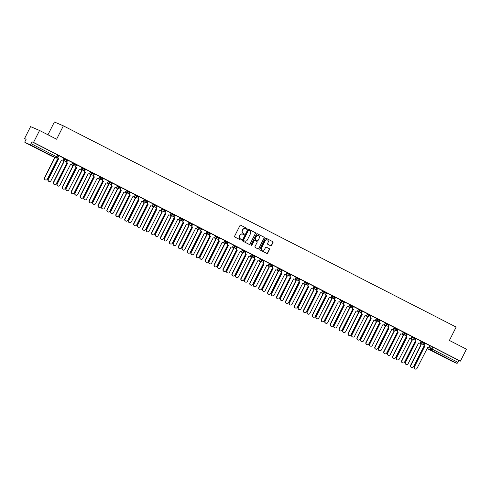 <?xml version="1.0" encoding="UTF-8"?>
<svg xmlns="http://www.w3.org/2000/svg" width="491" height="491" viewBox="0 0 491 491"><rect width="100%" height="100%" fill="white"/><g stroke="black" fill="none" stroke-linecap="round" stroke-linejoin="round"><path stroke-width="0.74" d="M246.973 228.947A0.46 0.442 113.3 0 0 246.789 228.333L240.817 225.277A0.657 0.632 113.3 0 0 239.958 225.578L234.606 236.171A0.657 0.632 113.3 0 0 234.87 237.049L240.842 240.105A0.46 0.442 113.3 0 0 241.443 239.896A0.46 0.442 113.3 0 0 241.259 239.283L240.486 238.89A2.111 2.019 113.3 0 1 239.639 236.085L240.081 235.201A2.111 2.019 113.3 0 1 242.83 234.238L243.604 234.63A0.46 0.442 113.3 0 0 244.205 234.422A0.46 0.442 113.3 0 0 244.021 233.808L243.248 233.415A2.111 2.019 113.3 0 1 242.401 230.604L242.849 229.727A2.111 2.019 113.3 0 1 245.598 228.763L246.372 229.156A0.46 0.442 113.3 0 0 246.973 228.947M246.292 229.119A0.46 0.442 113.3 0 0 246.611 228.254L240.7 225.228M240.762 240.068A0.46 0.442 113.3 0 0 241.075 239.203L240.486 238.89M243.524 234.594A0.46 0.442 113.3 0 0 243.843 233.728L243.248 233.415M446.914 358.301L440.838 355.337L446.914 358.301M37.764 148.693L31.688 145.729L37.764 148.693M270.664 245.788A0.657 0.632 113.3 0 0 271.523 245.488L273.021 242.517A0.657 0.632 113.3 0 0 272.757 241.64L266.128 238.239A0.657 0.632 113.3 0 0 265.269 238.54L259.917 249.14A0.657 0.632 113.3 0 0 260.181 250.017L266.809 253.411A0.657 0.632 113.3 0 0 267.669 253.111L269.485 249.52A0.657 0.632 113.3 0 0 269.221 248.642L266.38 247.188A0.657 0.632 113.3 0 0 265.527 247.489L264.624 249.275A1.768 1.688 113.3 0 1 262.427 250.122A1.768 1.688 113.3 0 1 261.617 247.734L265.14 240.756A1.768 1.688 113.3 0 1 267.343 239.903A1.768 1.688 113.3 0 1 268.147 242.296L267.558 243.456A0.657 0.632 113.3 0 0 267.822 244.334L270.664 245.788M50.874 155.739A1.344 1.344 0 0 0 50.96 155.776A1.344 1.289 113.3 0 1 50.88 155.739A1.344 0.393 117.1 0 1 50.868 155.733A1.344 0.393 117.1 0 1 50.874 155.739L24.943 142.451L50.88 155.739L55.962 157.924L30.031 144.642L24.955 142.458A1.344 0.393 -62.9 0 0 24.955 142.458A1.344 0.393 -62.9 0 1 25.201 141.101L26.14 139.248L24.55 138.56L30.577 126.629L39.556 130.483L56.612 139.223L63.364 125.849L456.151 327.067L449.394 340.441L466.45 349.181L460.423 361.118L33.523 142.421L31.933 141.739L30.994 143.593L57.711 157.31M39.556 130.483L33.523 142.421M255.547 233.563A0.657 0.632 113.3 0 0 255.283 232.685L248.655 229.291A0.657 0.632 113.3 0 0 247.795 229.592L242.444 240.185A0.657 0.632 113.3 0 0 242.707 241.063L249.336 244.463A0.657 0.632 113.3 0 0 250.195 244.162L255.369 233.489A0.657 0.632 113.3 0 0 255.105 232.611L248.538 229.242M257.394 233.765L264.023 237.165A0.657 0.632 113.3 0 1 264.287 238.037L258.935 248.636A0.657 0.632 113.3 0 1 258.076 248.937L255.24 247.482A0.657 0.632 113.3 0 1 254.97 246.605L257.143 242.309A0.657 0.632 113.3 0 0 256.879 241.431L254.995 240.467A0.657 0.632 113.3 0 0 254.135 240.768L251.877 245.242A0.46 0.442 113.3 0 1 251.3 245.463A0.46 0.442 113.3 0 1 251.091 244.837L256.535 234.066A0.657 0.632 113.3 0 1 257.394 233.765L257.315 233.734M429.975 345.799L431.399 346.407L430.46 348.266L457.894 362.29A1.344 0.393 117.1 0 1 456.931 363.34L451.849 361.155A1.344 0.393 117.1 0 1 451.843 361.149A1.344 0.393 117.1 0 1 451.837 361.149L427.078 348.463L451.843 361.149M24.55 138.56L26.084 139.346M47.934 134.78L54.391 121.989L63.364 125.849M460.423 361.118L458.833 360.437L457.894 362.29M30.031 144.642A1.344 0.393 -62.9 0 0 30.994 143.593M58.797 155.579L58.159 156.838A1.344 1.289 113.3 0 0 58.699 158.624L48.333 179.356A1.547 1.479 113.3 0 0 49.039 181.455A1.547 1.479 113.3 0 0 50.966 180.706L61.504 160.06A1.344 1.289 113.3 0 0 63.253 159.446L63.934 158.212L58.681 155.524M67.727 160.152L67.089 161.41A1.344 1.289 113.3 0 0 67.629 163.196L57.263 183.935A1.547 1.479 113.3 0 0 57.969 186.028A1.547 1.479 113.3 0 0 59.896 185.285L70.434 164.632A1.344 1.289 113.3 0 0 72.183 164.025L72.864 162.785L67.611 160.103M79.284 169.174A1.344 1.289 -66.7 0 1 79.272 169.174L79.364 169.211A1.344 1.289 113.3 0 0 81.113 168.597L81.794 167.357L76.541 164.675M85.587 169.303L84.949 170.561A1.344 1.289 113.3 0 0 85.489 172.347L75.123 193.08A1.547 1.479 113.3 0 0 75.829 195.179A1.547 1.479 113.3 0 0 77.756 194.43L88.208 173.74A1.344 1.289 -66.7 0 1 88.202 173.746L88.294 173.783A1.344 1.289 113.3 0 0 90.043 173.17L90.725 171.936L85.465 169.248M94.517 173.875L93.879 175.134A1.344 1.289 113.3 0 0 94.419 176.92L84.053 197.658A1.547 1.479 113.3 0 0 84.759 199.751A1.547 1.479 113.3 0 0 86.686 199.008L97.138 178.313A1.344 1.289 -66.7 0 1 97.132 178.319L97.224 178.356A1.344 1.289 113.3 0 0 98.973 177.748L99.655 176.508L94.395 173.826M103.441 178.448L102.809 179.712A1.344 1.289 113.3 0 0 103.343 181.498L92.977 202.231A1.547 1.479 113.3 0 0 93.689 204.324A1.547 1.479 113.3 0 0 95.61 203.581L106.062 182.891A1.344 1.289 -66.7 0 1 106.062 182.898L106.148 182.934A1.344 1.289 113.3 0 0 107.903 182.321L108.585 181.081L103.325 178.399M112.371 183.026L111.739 184.285A1.344 1.289 113.3 0 0 112.273 186.071L101.907 206.809A1.547 1.479 113.3 0 0 102.613 208.902A1.547 1.479 113.3 0 0 104.54 208.153L114.992 187.464A1.344 1.289 -66.7 0 1 114.992 187.47L115.078 187.507A1.344 1.289 113.3 0 0 116.833 186.893L117.515 185.659L112.255 182.971M121.302 187.599L120.663 188.857A1.344 1.289 113.3 0 0 121.203 190.643L110.837 211.382A1.547 1.479 113.3 0 0 111.543 213.475A1.547 1.479 113.3 0 0 113.47 212.732L123.922 192.036A1.344 1.289 -66.7 0 1 123.922 192.042L124.008 192.079A1.344 1.289 113.3 0 0 125.757 191.472L126.445 190.232L121.185 187.55M130.232 192.171L129.593 193.436A1.344 1.289 113.3 0 0 130.133 195.222L119.767 215.954A1.547 1.479 113.3 0 0 120.473 218.047A1.547 1.479 113.3 0 0 122.4 217.304L132.852 196.615A1.344 1.289 -66.7 0 1 132.852 196.621L132.938 196.658A1.344 1.289 113.3 0 0 134.687 196.044L135.375 194.804L130.115 192.122M139.162 196.75L138.523 198.008A1.344 1.289 113.3 0 0 139.063 199.794L128.697 220.533A1.547 1.479 113.3 0 0 129.403 222.626A1.547 1.479 113.3 0 0 131.33 221.877L141.782 201.187A1.344 1.289 -66.7 0 1 141.782 201.193L141.868 201.23A1.344 1.289 113.3 0 0 143.618 200.616L144.305 199.383L139.045 196.695M153.186 203.937L147.975 201.273M157.022 205.895L156.383 207.159A1.344 1.289 113.3 0 0 156.924 208.945L146.557 229.678A1.547 1.479 113.3 0 0 147.263 231.77A1.547 1.479 113.3 0 0 149.19 231.028L159.643 210.338A1.344 1.289 -66.7 0 1 159.636 210.344L159.728 210.381A1.344 1.289 113.3 0 0 161.478 209.767L162.159 208.528L156.905 205.846M168.579 214.923A1.344 1.289 -66.7 0 1 168.566 214.917L168.659 214.954A1.344 1.289 113.3 0 0 170.408 214.34L171.089 213.106L165.835 210.418M177.662 219.563L177.496 219.495A1.344 1.289 -66.7 0 1 177.496 219.489L177.589 219.532A1.344 1.289 113.3 0 0 179.338 218.918L180.019 217.679L174.759 214.997M183.812 219.618L183.174 220.882A1.344 1.289 113.3 0 0 183.714 222.669L173.348 243.401A1.547 1.479 113.3 0 0 174.053 245.494A1.547 1.479 113.3 0 0 175.981 244.751L186.519 224.105A1.344 1.289 113.3 0 0 188.268 223.491L188.949 222.251L183.689 219.569M192.736 224.197L192.104 225.455A1.344 1.289 113.3 0 0 192.638 227.241L182.271 247.98A1.547 1.479 113.3 0 0 182.983 250.072A1.547 1.479 113.3 0 0 184.911 249.324L195.443 228.677A1.344 1.289 113.3 0 0 197.198 228.063L197.879 226.83L192.619 224.142M201.666 228.769L201.034 230.027A1.344 1.289 113.3 0 0 201.568 231.813L191.202 252.552A1.547 1.479 113.3 0 0 191.907 254.645A1.547 1.479 113.3 0 0 193.835 253.902L204.373 233.256A1.344 1.289 113.3 0 0 206.128 232.642L206.809 231.402L201.549 228.72M210.596 233.342L209.958 234.606A1.344 1.289 113.3 0 0 210.498 236.392L200.132 257.124A1.547 1.479 113.3 0 0 200.837 259.223A1.547 1.479 113.3 0 0 202.765 258.475L213.217 237.785A1.344 1.289 -66.7 0 1 213.217 237.791L213.303 237.828A1.344 1.289 113.3 0 0 215.058 237.214L215.739 235.975L210.479 233.293M219.526 237.92L218.888 239.178A1.344 1.289 113.3 0 0 219.428 240.964L209.062 261.703A1.547 1.479 113.3 0 0 209.767 263.796A1.547 1.479 113.3 0 0 211.695 263.047L222.147 242.358A1.344 1.289 -66.7 0 1 222.147 242.364L222.233 242.401A1.344 1.289 113.3 0 0 223.982 241.787L224.669 240.553L219.409 237.865M228.456 242.493L227.818 243.751A1.344 1.289 113.3 0 0 228.358 245.537L217.992 266.275A1.547 1.479 113.3 0 0 218.698 268.368A1.547 1.479 113.3 0 0 220.625 267.626L231.077 246.93A1.344 1.289 -66.7 0 1 231.077 246.936L231.163 246.979A1.344 1.289 113.3 0 0 232.912 246.365L233.599 245.126L228.34 242.444M237.386 247.065L236.748 248.329A1.344 1.289 113.3 0 0 237.288 250.115L226.922 270.848A1.547 1.479 113.3 0 0 227.628 272.947A1.547 1.479 113.3 0 0 229.555 272.198L240.007 251.509A1.344 1.289 -66.7 0 1 240.001 251.515L240.093 251.552A1.344 1.289 113.3 0 0 241.842 250.938L242.523 249.698L237.27 247.016M246.316 251.644L245.678 252.902A1.344 1.289 113.3 0 0 246.218 254.688L235.852 275.426A1.547 1.479 113.3 0 0 236.558 277.519A1.547 1.479 113.3 0 0 238.485 276.771L248.937 256.081A1.344 1.289 -66.7 0 1 248.931 256.087L249.023 256.124A1.344 1.289 113.3 0 0 250.772 255.51L251.453 254.277L246.2 251.588M255.246 256.216L254.608 257.474A1.344 1.289 113.3 0 0 255.148 259.26L244.782 279.999A1.547 1.479 113.3 0 0 245.488 282.092A1.547 1.479 113.3 0 0 247.415 281.349L257.867 260.653A1.344 1.289 -66.7 0 1 257.861 260.66L257.953 260.703A1.344 1.289 113.3 0 0 259.702 260.089L260.383 258.849L255.13 256.167M269.264 263.403L264.06 260.739M278.194 267.982L272.984 265.312M287.125 272.554L281.914 269.89M290.96 274.512L290.328 275.776A1.344 1.289 113.3 0 0 290.862 277.562L280.496 298.295A1.547 1.479 113.3 0 0 281.202 300.394A1.547 1.479 113.3 0 0 283.129 299.645L293.581 278.956A1.344 1.289 -66.7 0 1 293.581 278.962L293.667 278.998A1.344 1.289 113.3 0 0 295.422 278.385L296.104 277.151L290.844 274.463M302.517 283.54A1.344 1.289 -66.7 0 1 302.511 283.534L302.597 283.571A1.344 1.289 113.3 0 0 304.352 282.957L305.034 281.724L299.774 279.035M308.821 283.663L308.182 284.927A1.344 1.289 113.3 0 0 308.722 286.713L298.356 307.446A1.547 1.479 113.3 0 0 299.062 309.539A1.547 1.479 113.3 0 0 300.989 308.796L311.527 288.149A1.344 1.289 113.3 0 0 313.276 287.536L313.964 286.296L308.704 283.614M317.751 288.235L317.112 289.5A1.344 1.289 113.3 0 0 317.652 291.286L307.286 312.018A1.547 1.479 113.3 0 0 307.992 314.117A1.547 1.479 113.3 0 0 309.919 313.368L320.457 292.722A1.344 1.289 113.3 0 0 322.206 292.108L322.894 290.875L317.634 288.186M326.681 292.814L326.042 294.072A1.344 1.289 113.3 0 0 326.583 295.858L316.216 316.597A1.547 1.479 113.3 0 0 316.922 318.69A1.547 1.479 113.3 0 0 318.849 317.941L329.387 297.294A1.344 1.289 113.3 0 0 331.137 296.681L331.818 295.447L326.564 292.759M335.611 297.386L334.972 298.651A1.344 1.289 113.3 0 0 335.513 300.437L325.146 321.169A1.547 1.479 113.3 0 0 325.852 323.262A1.547 1.479 113.3 0 0 327.779 322.519L338.317 301.873A1.344 1.289 113.3 0 0 340.067 301.259L340.748 300.019L335.494 297.337M344.541 301.959L343.903 303.223A1.344 1.289 113.3 0 0 344.443 305.009L334.076 325.742A1.547 1.479 113.3 0 0 334.782 327.841A1.547 1.479 113.3 0 0 336.709 327.092L347.162 306.402A1.344 1.289 -66.7 0 1 347.155 306.409L347.247 306.445A1.344 1.289 113.3 0 0 348.997 305.832L349.678 304.598L344.424 301.91M353.471 306.537L352.833 307.796A1.344 1.289 113.3 0 0 353.373 309.582L343.006 330.32A1.547 1.479 113.3 0 0 343.712 332.413A1.547 1.479 113.3 0 0 345.639 331.664L356.092 310.975A1.344 1.289 -66.7 0 1 356.085 310.981L356.178 311.018A1.344 1.289 113.3 0 0 357.927 310.404L358.608 309.17L353.354 306.482M362.401 311.11L361.763 312.374A1.344 1.289 113.3 0 0 362.303 314.16L351.937 334.893A1.547 1.479 113.3 0 0 352.642 336.986A1.547 1.479 113.3 0 0 354.57 336.243L365.022 315.553A1.344 1.289 -66.7 0 1 365.016 315.56L365.108 315.596A1.344 1.289 113.3 0 0 366.857 314.983L367.538 313.743L362.278 311.061M371.325 315.688L370.693 316.947A1.344 1.289 113.3 0 0 371.233 318.733L360.867 339.465A1.547 1.479 113.3 0 0 361.572 341.564A1.547 1.479 113.3 0 0 363.5 340.815L373.952 320.126A1.344 1.289 -66.7 0 1 373.946 320.132L374.032 320.169A1.344 1.289 113.3 0 0 375.787 319.555L376.468 318.321L371.208 315.633M380.255 320.261L379.623 321.519A1.344 1.289 113.3 0 0 380.157 323.305L369.791 344.044A1.547 1.479 113.3 0 0 370.496 346.137A1.547 1.479 113.3 0 0 372.423 345.388L382.876 324.698A1.344 1.289 -66.7 0 1 382.876 324.704L382.962 324.741A1.344 1.289 113.3 0 0 384.717 324.128L385.398 322.894L380.138 320.206M389.185 324.833L388.553 326.098A1.344 1.289 113.3 0 0 389.087 327.884L378.721 348.616A1.547 1.479 113.3 0 0 379.426 350.709A1.547 1.479 113.3 0 0 381.354 349.966L391.806 329.277A1.344 1.289 -66.7 0 1 391.806 329.283L391.892 329.32A1.344 1.289 113.3 0 0 393.647 328.706L394.328 327.466L389.068 324.784M398.115 329.412L397.477 330.67A1.344 1.289 113.3 0 0 398.017 332.456L387.651 353.189A1.547 1.479 113.3 0 0 388.356 355.288A1.547 1.479 113.3 0 0 390.284 354.539L400.736 333.849A1.344 1.289 -66.7 0 1 400.736 333.855L400.822 333.892A1.344 1.289 113.3 0 0 402.571 333.279L403.258 332.045L397.998 329.357M412.139 336.599L406.929 333.935M421.069 341.171L415.859 338.508M424.905 343.135L424.267 344.394A1.344 1.289 113.3 0 0 424.807 346.18L414.441 366.912A1.547 1.479 113.3 0 0 415.147 369.011A1.547 1.479 113.3 0 0 417.074 368.262L427.612 347.616A1.344 1.289 113.3 0 0 429.361 347.002L430.042 345.768L424.789 343.08M421.045 341.22L422.469 341.834L422.137 342.497L424.427 343.669A1.344 1.289 -66.7 0 1 422.677 344.283A1.344 1.289 -66.7 0 1 422.137 342.497L420.707 341.883M412.115 336.648L413.539 337.262L413.207 337.918L415.496 339.091A1.344 1.289 -66.7 0 1 413.747 339.704A1.344 1.289 -66.7 0 1 413.207 337.918L411.777 337.305M403.185 332.069L404.609 332.683L404.277 333.346L406.566 334.518A1.344 1.289 -66.7 0 1 404.817 335.132A1.344 1.289 -66.7 0 1 404.277 333.346L402.853 332.732M394.255 327.497L395.678 328.111L395.347 328.774L397.636 329.946A1.344 1.289 -66.7 0 1 395.887 330.56A1.344 1.289 -66.7 0 1 395.347 328.774L393.923 328.16M385.325 322.925L386.755 323.538L386.417 324.195L388.706 325.367A1.344 1.289 -66.7 0 1 386.957 325.981A1.344 1.289 -66.7 0 1 386.417 324.195L384.993 323.581M376.394 318.346L377.825 318.96L377.487 319.623L379.776 320.795A1.344 1.289 -66.7 0 1 378.027 321.409A1.344 1.289 -66.7 0 1 377.487 319.623L376.063 319.009M367.464 313.774L368.894 314.387L368.557 315.05L370.852 316.222A1.344 1.289 -66.7 0 1 369.097 316.836A1.344 1.289 -66.7 0 1 368.557 315.05L367.133 314.436M358.534 309.201L359.964 309.815L359.633 310.472L361.922 311.644A1.344 1.289 -66.7 0 1 360.167 312.258A1.344 1.289 -66.7 0 1 359.633 310.472L358.203 309.858M349.604 304.623L351.034 305.236L350.703 305.899L352.992 307.071A1.344 1.289 -66.7 0 1 351.237 307.685A1.344 1.289 -66.7 0 1 350.703 305.899L349.273 305.285M340.674 300.05L342.104 300.664L341.773 301.327L344.062 302.499A1.344 1.289 -66.7 0 1 342.313 303.113A1.344 1.289 -66.7 0 1 341.773 301.327L340.343 300.713M331.75 295.478L333.174 296.091L332.843 296.748L335.132 297.92A1.344 1.289 -66.7 0 1 333.383 298.534A1.344 1.289 -66.7 0 1 332.843 296.748L331.413 296.134M322.82 290.899L324.244 291.513L323.913 292.176L326.202 293.348A1.344 1.289 -66.7 0 1 324.453 293.962A1.344 1.289 -66.7 0 1 323.913 292.176L322.483 291.562M313.89 286.327L315.314 286.94L314.983 287.603L317.272 288.776A1.344 1.289 -66.7 0 1 315.523 289.389A1.344 1.289 -66.7 0 1 314.983 287.603L313.553 286.99M304.96 281.754L306.384 282.368L306.053 283.025L308.342 284.197A1.344 1.289 -66.7 0 1 306.593 284.811A1.344 1.289 -66.7 0 1 306.053 283.025L304.629 282.411M296.03 277.176L297.46 277.789L297.123 278.452L299.412 279.625A1.344 1.289 -66.7 0 1 297.663 280.238A1.344 1.289 -66.7 0 1 297.123 278.452L295.699 277.838M287.1 272.603L288.53 273.217L288.192 273.88L290.482 275.052A1.344 1.289 -66.7 0 1 288.733 275.666A1.344 1.289 -66.7 0 1 288.192 273.88L286.769 273.266M278.17 268.031L279.6 268.645L279.262 269.301L281.552 270.473A1.344 1.289 -66.7 0 1 279.802 271.087A1.344 1.289 -66.7 0 1 279.262 269.301L277.838 268.687M269.24 263.452L270.67 264.066L270.338 264.729L272.628 265.901A1.344 1.289 -66.7 0 1 270.872 266.515A1.344 1.289 -66.7 0 1 270.338 264.729L268.908 264.115M260.31 258.88L261.74 259.494L261.408 260.15L263.698 261.329A1.344 1.289 -66.7 0 1 261.942 261.936A1.344 1.289 -66.7 0 1 261.408 260.15L259.978 259.543M251.38 254.307L252.81 254.921L252.478 255.578L254.768 256.75A1.344 1.289 -66.7 0 1 253.018 257.364A1.344 1.289 -66.7 0 1 252.478 255.578L251.048 254.964M242.456 249.729L243.88 250.342L243.548 251.005L245.838 252.178A1.344 1.289 -66.7 0 1 244.088 252.791A1.344 1.289 -66.7 0 1 243.548 251.005L242.118 250.392M233.526 245.156L234.95 245.77L234.618 246.427L236.907 247.605A1.344 1.289 -66.7 0 1 235.158 248.213A1.344 1.289 -66.7 0 1 234.618 246.427L233.188 245.819M224.596 240.584L226.02 241.198L225.688 241.854L227.977 243.027A1.344 1.289 -66.7 0 1 226.228 243.64A1.344 1.289 -66.7 0 1 225.688 241.854L224.258 241.241M215.666 236.005L217.09 236.619L216.758 237.282L219.047 238.454A1.344 1.289 -66.7 0 1 217.298 239.068A1.344 1.289 -66.7 0 1 216.758 237.282L215.334 236.668M206.736 231.433L208.166 232.047L207.828 232.703L210.117 233.882A1.344 1.289 -66.7 0 1 208.368 234.489A1.344 1.289 -66.7 0 1 207.828 232.703L206.404 232.09M197.805 226.86L199.236 227.474L198.898 228.131L201.187 229.303A1.344 1.289 -66.7 0 1 199.438 229.917A1.344 1.289 -66.7 0 1 198.898 228.131L197.474 227.517M188.875 222.282L190.305 222.896L189.968 223.558L192.257 224.731A1.344 1.289 -66.7 0 1 190.508 225.344A1.344 1.289 -66.7 0 1 189.968 223.558L188.544 222.945M179.945 217.709L181.375 218.323L181.044 218.98L183.333 220.158A1.344 1.289 -66.7 0 1 181.578 220.766A1.344 1.289 -66.7 0 1 181.044 218.98L179.614 218.366M171.015 213.137L172.445 213.751L172.114 214.407L174.403 215.58A1.344 1.289 -66.7 0 1 172.648 216.193A1.344 1.289 -66.7 0 1 172.114 214.407L170.684 213.794M162.085 208.558L163.515 209.172L163.184 209.835L165.473 211.007A1.344 1.289 -66.7 0 1 163.724 211.621A1.344 1.289 -66.7 0 1 163.184 209.835L161.754 209.221M153.161 203.986L154.585 204.6L154.254 205.256L156.543 206.435A1.344 1.289 -66.7 0 1 154.794 207.042A1.344 1.289 -66.7 0 1 154.254 205.256L152.824 204.643M144.231 199.414L145.655 200.027L145.324 200.684L147.613 201.856A1.344 1.289 -66.7 0 1 145.864 202.47A1.344 1.289 -66.7 0 1 145.324 200.684L143.894 200.07M135.301 194.835L136.725 195.449L136.394 196.112L138.683 197.284A1.344 1.289 -66.7 0 1 136.934 197.898A1.344 1.289 -66.7 0 1 136.394 196.112L134.964 195.498M126.371 190.263L127.795 190.876L127.464 191.533L129.753 192.705A1.344 1.289 -66.7 0 1 128.004 193.319A1.344 1.289 -66.7 0 1 127.464 191.533L126.04 190.919M117.441 185.69L118.871 186.304L118.534 186.961L120.823 188.133A1.344 1.289 -66.7 0 1 119.074 188.747A1.344 1.289 -66.7 0 1 118.534 186.961L117.11 186.347M108.511 181.111L109.941 181.725L109.603 182.388L111.893 183.56A1.344 1.289 -66.7 0 1 110.144 184.174A1.344 1.289 -66.7 0 1 109.603 182.388L108.18 181.774M99.581 176.539L101.011 177.153L100.673 177.81L102.963 178.982A1.344 1.289 -66.7 0 1 101.214 179.596A1.344 1.289 -66.7 0 1 100.673 177.81L99.25 177.196M90.651 171.967L92.081 172.58L91.749 173.237L94.039 174.409A1.344 1.289 -66.7 0 1 92.283 175.023A1.344 1.289 -66.7 0 1 91.749 173.237L90.319 172.623M81.721 167.388L83.151 168.002L82.819 168.665L85.109 169.837A1.344 1.289 -66.7 0 1 83.353 170.451A1.344 1.289 -66.7 0 1 82.819 168.665L81.389 168.051M72.791 162.816L74.221 163.429L73.889 164.086L76.179 165.258A1.344 1.289 -66.7 0 1 74.429 165.872A1.344 1.289 -66.7 0 1 73.889 164.086L72.459 163.472M63.867 158.243L65.291 158.857L64.959 159.514L67.249 160.686A1.344 1.289 -66.7 0 1 65.499 161.3A1.344 1.289 -66.7 0 1 64.959 159.514L63.529 158.9M424.758 343.006L422.469 341.834M415.828 338.434L413.539 337.262M406.898 333.862L404.609 332.683M397.974 329.283L395.678 328.111M389.044 324.711L386.755 323.538M380.114 320.138L377.825 318.96M371.184 315.56L368.894 314.387M362.254 310.987L359.964 309.815M353.324 306.415L351.034 305.236M344.394 301.836L342.104 300.664M335.463 297.264L333.174 296.091M326.533 292.685L324.244 291.513M317.603 288.113L315.314 286.94M308.673 283.54L306.384 282.368M299.749 278.962L297.46 277.789M290.819 274.389L288.53 273.217M281.889 269.817L279.6 268.645M272.959 265.238L270.67 264.066M264.029 260.666L261.74 259.494M255.099 256.093L252.81 254.921M246.169 251.515L243.88 250.342M237.239 246.942L234.95 245.77M228.309 242.37L226.02 241.198M219.379 237.791L217.09 236.619M210.455 233.219L208.166 232.047M201.525 228.646L199.236 227.474M192.595 224.068L190.305 222.896M183.665 219.495L181.375 218.323M174.735 214.923L172.445 213.751M165.805 210.344L163.515 209.172M156.875 205.772L154.585 204.6M147.944 201.2L145.655 200.027M139.014 196.621L136.725 195.449M130.084 192.049L127.795 190.876M121.16 187.476L118.871 186.304M112.23 182.898L109.941 181.725M103.3 178.325L101.011 177.153M94.37 173.753L92.081 172.58M85.44 169.174L83.151 168.002M76.51 164.602L74.221 163.429M67.58 160.029L65.291 158.857M458.833 360.437L431.399 346.407M31.933 141.739L58.65 155.451M245.39 228.671A2.111 2.019 113.3 0 0 242.671 229.647L242.849 229.727M243.07 233.335A2.111 2.019 113.3 0 1 242.223 230.531L242.671 229.647M242.622 234.146A2.111 2.019 113.3 0 0 239.903 235.121L240.081 235.201M240.302 238.81A2.111 2.019 113.3 0 1 239.461 236.005L239.903 235.121M249.275 244.426A0.657 0.632 113.3 0 0 250.017 244.082L255.369 233.489M248.857 230.432A0.46 0.442 113.3 0 0 248.256 230.641L243.554 239.946A0.46 0.442 113.3 0 0 243.745 240.559L244.555 240.977A2.111 2.019 113.3 0 0 247.304 240.013L250.52 233.655A2.111 2.019 113.3 0 0 249.674 230.85L248.655 230.34A0.46 0.442 113.3 0 0 248.078 230.567L248.256 230.641M244.586 240.989A2.111 2.019 113.3 0 1 244.377 240.897L243.561 240.48A0.46 0.442 113.3 0 1 243.376 239.866L248.078 230.567M257.272 233.722L264.023 237.165M258.014 248.906A0.657 0.632 113.3 0 0 258.757 248.556L264.109 237.963A0.657 0.632 113.3 0 0 263.845 237.085M254.921 240.437L254.817 240.394A0.657 0.632 113.3 0 0 253.957 240.694L251.877 245.242M251.214 245.414A0.46 0.442 113.3 0 0 251.699 245.169M259.395 237.847A1.768 1.688 113.3 0 0 258.591 235.459A1.768 1.688 113.3 0 0 256.388 236.312L255.148 238.767A0.657 0.632 113.3 0 0 255.412 239.645L257.296 240.608A0.657 0.632 113.3 0 0 258.156 240.308L259.395 237.847M258.499 235.422A1.768 1.688 113.3 0 0 256.21 236.232L256.388 236.312M257.192 240.565A0.657 0.632 113.3 0 1 257.118 240.529L255.234 239.565A0.657 0.632 113.3 0 1 254.97 238.687L256.21 236.232M267.251 239.866A1.768 1.688 113.3 0 0 264.962 240.676L265.14 240.756M262.335 250.085A1.768 1.688 113.3 0 1 261.439 247.654L264.962 240.676M266.748 253.381A0.657 0.632 113.3 0 0 267.491 253.037L269.307 249.44A0.657 0.632 113.3 0 0 269.043 248.569L266.263 247.145M270.602 245.758A0.657 0.632 113.3 0 0 271.345 245.408L272.843 242.437A0.657 0.632 113.3 0 0 272.579 241.56L266.012 238.196M54.998 157.513L44.742 177.816A1.547 1.479 113.3 0 0 45.448 179.909A1.547 1.479 113.3 0 0 47.375 179.166L57.913 158.519A1.344 1.289 113.3 0 0 58.509 158.654M45.332 179.853A1.547 1.479 -66.7 0 1 44.509 177.717L54.765 157.415M58.785 158.667L58.466 158.525A1.344 1.289 -66.7 0 1 57.778 157.31M48.922 181.4A1.547 1.479 -66.7 0 1 48.1 179.258L58.552 158.568M63.351 160.379A1.344 1.289 113.3 0 0 64.039 161.656L53.672 182.388A1.547 1.479 113.3 0 0 54.378 184.487A1.547 1.479 113.3 0 0 56.305 183.738L66.844 163.092A1.344 1.289 113.3 0 0 67.439 163.227M54.262 184.432A1.547 1.479 -66.7 0 1 53.439 182.29L63.805 161.557A1.344 1.289 -66.7 0 1 63.118 160.281M72.281 164.958A1.344 1.289 113.3 0 0 72.969 166.228L62.602 186.967A1.547 1.479 113.3 0 0 63.308 189.06A1.547 1.479 113.3 0 0 65.235 188.317L75.774 167.664A1.344 1.289 113.3 0 0 76.369 167.799M63.192 189.004A1.547 1.479 -66.7 0 1 62.369 186.862L72.736 166.13A1.344 1.289 -66.7 0 1 72.048 164.853M67.715 163.245L67.396 163.098A1.344 1.289 -66.7 0 1 66.856 161.312L66.936 161.158M57.852 185.972A1.547 1.479 -66.7 0 1 57.03 183.83L67.482 163.141M76.657 164.724L76.019 165.989A1.344 1.289 113.3 0 0 76.559 167.775L76.326 167.67A1.344 1.289 -66.7 0 1 75.786 165.884L75.866 165.731M66.782 190.545A1.547 1.479 -66.7 0 1 65.96 188.409L76.412 167.719M76.645 167.818L66.193 188.507A1.547 1.479 113.3 0 0 66.899 190.6A1.547 1.479 113.3 0 0 68.826 189.857L79.364 169.211M81.211 169.53A1.344 1.289 113.3 0 0 81.899 170.807L71.533 191.539A1.547 1.479 113.3 0 0 72.238 193.632A1.547 1.479 113.3 0 0 74.166 192.889L84.704 172.243A1.344 1.289 113.3 0 0 85.299 172.378M72.122 193.577A1.547 1.479 -66.7 0 1 71.299 191.441L81.666 170.702A1.344 1.289 -66.7 0 1 80.978 169.432M90.141 174.102A1.344 1.289 113.3 0 0 90.829 175.379L80.463 196.112A1.547 1.479 113.3 0 0 81.168 198.211A1.547 1.479 113.3 0 0 83.096 197.462L93.634 176.815A1.344 1.289 113.3 0 0 94.223 176.95M81.052 198.155A1.547 1.479 -66.7 0 1 80.229 196.013L90.596 175.281A1.344 1.289 -66.7 0 1 89.908 174.004M99.072 178.681A1.344 1.289 113.3 0 0 99.759 179.952L89.393 200.69A1.547 1.479 113.3 0 0 90.099 202.783A1.547 1.479 113.3 0 0 92.026 202.04L102.564 181.388A1.344 1.289 113.3 0 0 103.153 181.523M89.982 202.728A1.547 1.479 -66.7 0 1 89.159 200.586L99.526 179.853A1.344 1.289 -66.7 0 1 98.838 178.577M85.575 172.39L85.256 172.249A1.344 1.289 -66.7 0 1 84.716 170.463L84.796 170.303M75.712 195.123A1.547 1.479 -66.7 0 1 74.89 192.981L85.342 172.292M94.505 176.969L94.186 176.821A1.344 1.289 -66.7 0 1 93.646 175.035L93.726 174.882M84.642 199.696A1.547 1.479 -66.7 0 1 83.82 197.554L94.272 176.864M103.429 181.541L103.11 181.394A1.344 1.289 -66.7 0 1 102.576 179.608L102.65 179.454M93.572 204.268A1.547 1.479 -66.7 0 1 92.744 202.132L103.196 181.443M108.002 183.253A1.344 1.289 113.3 0 0 108.683 184.53L98.317 205.263A1.547 1.479 113.3 0 0 99.029 207.355A1.547 1.479 113.3 0 0 100.956 206.613L111.488 185.966A1.344 1.289 113.3 0 0 112.083 186.101M98.912 207.3A1.547 1.479 -66.7 0 1 98.083 205.164L108.45 184.426A1.344 1.289 -66.7 0 1 107.768 183.155M112.359 186.114L112.04 185.972A1.344 1.289 -66.7 0 1 111.506 184.186L111.58 184.027M102.502 208.847A1.547 1.479 -66.7 0 1 101.674 206.705L112.126 186.015M116.932 187.826A1.344 1.289 113.3 0 0 117.613 189.103L107.247 209.835A1.547 1.479 113.3 0 0 107.952 211.934A1.547 1.479 113.3 0 0 109.88 211.185L120.418 190.539A1.344 1.289 113.3 0 0 121.013 190.674M107.842 211.879A1.547 1.479 -66.7 0 1 107.013 209.737L117.38 189.004A1.344 1.289 -66.7 0 1 116.698 187.728M121.289 190.692L120.97 190.545A1.344 1.289 -66.7 0 1 120.43 188.759L120.51 188.605M111.432 213.419A1.547 1.479 -66.7 0 1 110.604 211.283L121.056 190.588M125.862 192.404A1.344 1.289 113.3 0 0 126.543 193.675L116.177 214.414A1.547 1.479 113.3 0 0 116.883 216.506A1.547 1.479 113.3 0 0 118.81 215.764L129.348 195.111A1.344 1.289 113.3 0 0 129.943 195.246M116.772 216.451A1.547 1.479 -66.7 0 1 115.944 214.309L126.31 193.577A1.344 1.289 -66.7 0 1 125.628 192.3M130.219 195.265L129.9 195.117A1.344 1.289 -66.7 0 1 129.36 193.331L129.44 193.178M120.363 217.992A1.547 1.479 -66.7 0 1 119.534 215.856L129.986 195.166M134.792 196.977A1.344 1.289 113.3 0 0 135.473 198.254L125.107 218.986A1.547 1.479 113.3 0 0 125.813 221.079A1.547 1.479 113.3 0 0 127.74 220.336L138.278 199.69A1.344 1.289 113.3 0 0 138.873 199.825M125.702 221.024A1.547 1.479 -66.7 0 1 124.874 218.888L135.24 198.149A1.344 1.289 -66.7 0 1 134.559 196.879M139.149 199.837L138.83 199.696A1.344 1.289 -66.7 0 1 138.29 197.91L138.37 197.75M129.286 222.57A1.547 1.479 -66.7 0 1 128.464 220.428L138.916 199.739M143.722 201.549A1.344 1.289 113.3 0 0 144.403 202.826L134.037 223.558A1.547 1.479 113.3 0 0 134.743 225.657A1.547 1.479 113.3 0 0 136.67 224.909L147.208 204.262A1.344 1.289 113.3 0 0 147.803 204.397M134.632 225.602A1.547 1.479 -66.7 0 1 133.804 223.46L144.17 202.728A1.344 1.289 -66.7 0 1 143.489 201.451M148.092 201.322L147.453 202.58A1.344 1.289 113.3 0 0 147.994 204.366L147.76 204.268A1.344 1.289 -66.7 0 1 147.22 202.482L147.3 202.329M148.079 204.416L137.627 225.105A1.547 1.479 113.3 0 0 138.333 227.198A1.547 1.479 113.3 0 0 140.26 226.455L150.712 205.76A1.344 1.289 -66.7 0 1 150.706 205.766L150.798 205.809A1.344 1.289 113.3 0 0 152.548 205.195L153.186 203.931M138.216 227.143A1.547 1.479 -66.7 0 1 137.394 225.007L147.846 204.311M152.646 206.128A1.344 1.289 113.3 0 0 153.333 207.398L142.967 228.137A1.547 1.479 113.3 0 0 143.673 230.23A1.547 1.479 113.3 0 0 145.6 229.487L156.138 208.835A1.344 1.289 113.3 0 0 156.733 208.976M143.556 230.175A1.547 1.479 -66.7 0 1 142.734 228.033L153.1 207.3A1.344 1.289 -66.7 0 1 152.413 206.024M157.01 208.988L156.69 208.841A1.344 1.289 -66.7 0 1 156.15 207.055L156.23 206.901M147.147 231.715A1.547 1.479 -66.7 0 1 146.324 229.579L156.776 208.89M161.576 210.7A1.344 1.289 113.3 0 0 162.263 211.977L151.897 232.709A1.547 1.479 113.3 0 0 152.603 234.802A1.547 1.479 113.3 0 0 154.53 234.06L165.068 213.413A1.344 1.289 113.3 0 0 165.663 213.548M152.486 234.747A1.547 1.479 -66.7 0 1 151.664 232.611L162.03 211.873A1.344 1.289 -66.7 0 1 161.343 210.602M165.952 210.473L165.314 211.731A1.344 1.289 113.3 0 0 165.854 213.517L165.62 213.419A1.344 1.289 -66.7 0 1 165.08 211.633L165.16 211.474M156.077 236.294A1.547 1.479 -66.7 0 1 155.254 234.152L165.706 213.462M165.94 213.56L155.487 234.256A1.547 1.479 113.3 0 0 156.193 236.349A1.547 1.479 113.3 0 0 158.12 235.6L168.659 214.954M170.506 215.279A1.344 1.289 113.3 0 0 171.193 216.549L160.827 237.282A1.547 1.479 113.3 0 0 161.533 239.381A1.547 1.479 113.3 0 0 163.46 238.632L173.998 217.986A1.344 1.289 113.3 0 0 174.593 218.121M161.416 239.326A1.547 1.479 -66.7 0 1 160.594 237.184L170.96 216.451A1.344 1.289 -66.7 0 1 170.273 215.175M174.882 215.046L174.244 216.304A1.344 1.289 113.3 0 0 174.784 218.09L174.55 217.992A1.344 1.289 -66.7 0 1 174.01 216.206L174.09 216.052M165.007 240.866A1.547 1.479 -66.7 0 1 164.184 238.73L174.636 218.035M174.87 218.139L164.417 238.829A1.547 1.479 113.3 0 0 165.123 240.921A1.547 1.479 113.3 0 0 167.05 240.179L177.589 219.532M179.436 219.851A1.344 1.289 113.3 0 0 180.123 221.122L169.757 241.86A1.547 1.479 113.3 0 0 170.463 243.953A1.547 1.479 113.3 0 0 172.39 243.211L182.928 222.558A1.344 1.289 113.3 0 0 183.517 222.699M170.346 243.898A1.547 1.479 -66.7 0 1 169.524 241.756L179.89 221.024A1.344 1.289 -66.7 0 1 179.203 219.753M183.8 222.711L183.481 222.564A1.344 1.289 -66.7 0 1 182.94 220.778L183.02 220.625M173.937 245.439A1.547 1.479 -66.7 0 1 173.114 243.303L183.566 222.613M188.366 224.424A1.344 1.289 113.3 0 0 189.053 225.7L178.687 246.433A1.547 1.479 113.3 0 0 179.393 248.526A1.547 1.479 113.3 0 0 181.32 247.783L191.858 227.137A1.344 1.289 113.3 0 0 192.447 227.272M179.276 248.471A1.547 1.479 -66.7 0 1 178.454 246.335L188.82 225.596A1.344 1.289 -66.7 0 1 188.133 224.326M192.724 227.284L192.404 227.143A1.344 1.289 -66.7 0 1 191.871 225.357L191.944 225.197M182.867 250.017A1.547 1.479 -66.7 0 1 182.038 247.875L192.49 227.186M197.296 229.002A1.344 1.289 113.3 0 0 197.977 230.273L187.617 251.011A1.547 1.479 113.3 0 0 188.323 253.104A1.547 1.479 113.3 0 0 190.25 252.356L200.782 231.709A1.344 1.289 113.3 0 0 201.378 231.844M188.206 253.049A1.547 1.479 -66.7 0 1 187.378 250.907L197.744 230.175A1.344 1.289 -66.7 0 1 197.063 228.898M201.654 231.862L201.335 231.715A1.344 1.289 -66.7 0 1 200.801 229.929L200.874 229.776M191.797 254.59A1.547 1.479 -66.7 0 1 190.968 252.454L201.42 231.758M206.226 233.575A1.344 1.289 113.3 0 0 206.907 234.845L196.541 255.584A1.547 1.479 113.3 0 0 197.247 257.677A1.547 1.479 113.3 0 0 199.174 256.934L209.712 236.281A1.344 1.289 113.3 0 0 210.308 236.423M197.137 257.622A1.547 1.479 -66.7 0 1 196.308 255.486L206.674 234.747A1.344 1.289 -66.7 0 1 205.993 233.477M210.584 236.435L210.265 236.288A1.344 1.289 -66.7 0 1 209.725 234.502L209.804 234.348M200.727 259.162A1.547 1.479 -66.7 0 1 199.898 257.026L210.351 236.337M215.156 238.147A1.344 1.289 113.3 0 0 215.837 239.424L205.471 260.156A1.547 1.479 113.3 0 0 206.177 262.249A1.547 1.479 113.3 0 0 208.104 261.507L218.642 240.86A1.344 1.289 113.3 0 0 219.238 240.995M206.067 262.194A1.547 1.479 -66.7 0 1 205.238 260.058L215.604 239.32A1.344 1.289 -66.7 0 1 214.923 238.049M219.514 241.007L219.195 240.866A1.344 1.289 -66.7 0 1 218.655 239.08L218.734 238.921M209.657 263.741A1.547 1.479 -66.7 0 1 208.828 261.599L219.281 240.909M224.086 242.726A1.344 1.289 113.3 0 0 224.768 243.996L214.401 264.735A1.547 1.479 113.3 0 0 215.107 266.828A1.547 1.479 113.3 0 0 217.034 266.079L227.572 245.432A1.344 1.289 113.3 0 0 228.168 245.568M214.997 266.773A1.547 1.479 -66.7 0 1 214.168 264.631L224.534 243.898A1.344 1.289 -66.7 0 1 223.853 242.622M228.444 245.586L228.125 245.439A1.344 1.289 -66.7 0 1 227.585 243.653L227.664 243.499M218.587 268.313A1.547 1.479 -66.7 0 1 217.759 266.177L228.211 245.482M233.016 247.298A1.344 1.289 113.3 0 0 233.698 248.569L223.331 269.307A1.547 1.479 113.3 0 0 224.037 271.4A1.547 1.479 113.3 0 0 225.964 270.658L236.502 250.011A1.344 1.289 113.3 0 0 237.098 250.146M223.927 271.345A1.547 1.479 -66.7 0 1 223.098 269.209L233.464 248.471A1.344 1.289 -66.7 0 1 232.783 247.2M237.374 250.158L237.055 250.011A1.344 1.289 -66.7 0 1 236.515 248.225L236.594 248.072M227.511 272.892A1.547 1.479 -66.7 0 1 226.689 270.75L237.141 250.06M241.94 251.871A1.344 1.289 113.3 0 0 242.628 253.147L232.261 273.88A1.547 1.479 113.3 0 0 232.967 275.973A1.547 1.479 113.3 0 0 234.894 275.23L245.432 254.584A1.344 1.289 113.3 0 0 246.028 254.719M232.851 275.917A1.547 1.479 -66.7 0 1 232.028 273.782L242.394 253.043A1.344 1.289 -66.7 0 1 241.707 251.773M246.304 254.731L245.985 254.59A1.344 1.289 -66.7 0 1 245.445 252.804L245.525 252.644M236.441 277.464A1.547 1.479 -66.7 0 1 235.619 275.322L246.071 254.633M250.87 256.449A1.344 1.289 113.3 0 0 251.558 257.72L241.191 278.458A1.547 1.479 113.3 0 0 241.897 280.551A1.547 1.479 113.3 0 0 243.824 279.802L254.363 259.156A1.344 1.289 113.3 0 0 254.958 259.291M241.781 280.496A1.547 1.479 -66.7 0 1 240.958 278.354L251.324 257.622A1.344 1.289 -66.7 0 1 250.637 256.345M255.234 259.309L254.915 259.162A1.344 1.289 -66.7 0 1 254.375 257.376L254.455 257.223M245.371 282.037A1.547 1.479 -66.7 0 1 244.549 279.901L255.001 259.205M259.8 261.022A1.344 1.289 113.3 0 0 260.488 262.292L250.122 283.031A1.547 1.479 113.3 0 0 250.827 285.124A1.547 1.479 113.3 0 0 252.755 284.381L263.293 263.735A1.344 1.289 113.3 0 0 263.888 263.87M250.711 285.068A1.547 1.479 -66.7 0 1 249.888 282.933L260.255 262.194A1.344 1.289 -66.7 0 1 259.567 260.924M264.176 260.789L263.538 262.053A1.344 1.289 113.3 0 0 264.078 263.839L263.845 263.735A1.344 1.289 -66.7 0 1 263.305 261.949L263.385 261.795M264.164 263.882L253.712 284.571A1.547 1.479 113.3 0 0 254.418 286.67A1.547 1.479 113.3 0 0 256.345 285.922L266.797 265.232A1.344 1.289 -66.7 0 1 266.791 265.238L266.883 265.275A1.344 1.289 113.3 0 0 268.632 264.661L269.271 263.403M254.301 286.615A1.547 1.479 -66.7 0 1 253.479 284.473L263.931 263.784M268.73 265.594A1.344 1.289 113.3 0 0 269.418 266.871L259.052 287.603A1.547 1.479 113.3 0 0 259.757 289.696A1.547 1.479 113.3 0 0 261.685 288.954L272.223 268.307A1.344 1.289 113.3 0 0 272.818 268.442M259.641 289.641A1.547 1.479 -66.7 0 1 258.818 287.505L269.185 266.766A1.344 1.289 -66.7 0 1 268.497 265.496M273.106 265.367L272.468 266.625A1.344 1.289 113.3 0 0 273.008 268.411L272.775 268.313A1.344 1.289 -66.7 0 1 272.235 266.527L272.315 266.368M273.094 268.454L262.642 289.15A1.547 1.479 113.3 0 0 263.348 291.243A1.547 1.479 113.3 0 0 265.275 290.494L275.727 269.805A1.344 1.289 -66.7 0 1 275.721 269.811L275.813 269.847A1.344 1.289 113.3 0 0 277.562 269.234L278.201 267.976M263.231 291.188A1.547 1.479 -66.7 0 1 262.409 289.046L272.861 268.356M277.661 270.173A1.344 1.289 113.3 0 0 278.348 271.443L267.982 292.182A1.547 1.479 113.3 0 0 268.687 294.275A1.547 1.479 113.3 0 0 270.615 293.526L281.153 272.879A1.344 1.289 113.3 0 0 281.742 273.014M268.571 294.219A1.547 1.479 -66.7 0 1 267.748 292.077L278.115 271.345A1.344 1.289 -66.7 0 1 277.427 270.068M282.03 269.94L281.398 271.204A1.344 1.289 113.3 0 0 281.932 272.99L281.699 272.886A1.344 1.289 -66.7 0 1 281.165 271.1L281.245 270.946M282.018 273.033L271.572 293.722A1.547 1.479 113.3 0 0 272.278 295.815A1.547 1.479 113.3 0 0 274.205 295.073L284.651 274.377A1.344 1.289 -66.7 0 1 284.651 274.383L284.737 274.426A1.344 1.289 113.3 0 0 286.492 273.812L287.125 272.548M272.161 295.76A1.547 1.479 -66.7 0 1 271.333 293.624L281.785 272.928M286.591 274.745A1.344 1.289 113.3 0 0 287.278 276.016L276.912 296.754A1.547 1.479 113.3 0 0 277.618 298.847A1.547 1.479 113.3 0 0 279.545 298.105L290.077 277.458A1.344 1.289 113.3 0 0 290.672 277.593M277.501 298.792A1.547 1.479 -66.7 0 1 276.679 296.656L287.039 275.917A1.344 1.289 -66.7 0 1 286.357 274.647M290.948 277.605L290.629 277.464A1.344 1.289 -66.7 0 1 290.095 275.678L290.169 275.519M281.091 300.339A1.547 1.479 -66.7 0 1 280.263 298.197L290.715 277.507M295.521 279.318A1.344 1.289 113.3 0 0 296.202 280.594L285.836 301.327A1.547 1.479 113.3 0 0 286.541 303.426A1.547 1.479 113.3 0 0 288.469 302.677L299.007 282.03A1.344 1.289 113.3 0 0 299.602 282.165M286.431 303.364A1.547 1.479 -66.7 0 1 285.602 301.228L295.969 280.49A1.344 1.289 -66.7 0 1 295.287 279.219M299.891 279.091L299.252 280.349A1.344 1.289 113.3 0 0 299.792 282.135L299.559 282.037A1.344 1.289 -66.7 0 1 299.019 280.251L299.099 280.091M290.021 304.911A1.547 1.479 -66.7 0 1 289.193 302.769L299.645 282.079M299.878 282.178L289.426 302.873A1.547 1.479 113.3 0 0 290.132 304.966A1.547 1.479 113.3 0 0 292.059 304.217L302.597 283.571M304.451 283.896A1.344 1.289 113.3 0 0 305.132 285.167L294.766 305.905A1.547 1.479 113.3 0 0 295.472 307.998A1.547 1.479 113.3 0 0 297.399 307.249L307.937 286.603A1.344 1.289 113.3 0 0 308.532 286.738M295.361 307.943A1.547 1.479 -66.7 0 1 294.532 305.801L304.899 285.068A1.344 1.289 -66.7 0 1 304.217 283.792M308.808 286.756L308.489 286.609A1.344 1.289 -66.7 0 1 307.949 284.823L308.029 284.67M298.951 309.483A1.547 1.479 -66.7 0 1 298.123 307.348L308.575 286.652M313.381 288.469A1.344 1.289 113.3 0 0 314.062 289.739L303.696 310.478A1.547 1.479 113.3 0 0 304.402 312.571A1.547 1.479 113.3 0 0 306.329 311.828L316.867 291.181A1.344 1.289 113.3 0 0 317.462 291.316M304.291 312.515A1.547 1.479 -66.7 0 1 303.463 310.38L313.829 289.641A1.344 1.289 -66.7 0 1 313.148 288.37M317.738 291.329L317.419 291.188A1.344 1.289 -66.7 0 1 316.879 289.402L316.959 289.242M307.882 314.062A1.547 1.479 -66.7 0 1 307.053 311.92L317.505 291.231M322.311 293.041A1.344 1.289 113.3 0 0 322.992 294.318L312.626 315.05A1.547 1.479 113.3 0 0 313.332 317.149A1.547 1.479 113.3 0 0 315.259 316.4L325.797 295.754A1.344 1.289 113.3 0 0 326.392 295.889M313.221 317.094A1.547 1.479 -66.7 0 1 312.393 314.952L322.759 294.213A1.344 1.289 -66.7 0 1 322.078 292.943M326.668 295.901L326.349 295.76A1.344 1.289 -66.7 0 1 325.809 293.974L325.889 293.814M316.805 318.634A1.547 1.479 -66.7 0 1 315.983 316.492L326.435 295.803M331.241 297.62A1.344 1.289 113.3 0 0 331.922 298.89L321.556 319.629A1.547 1.479 113.3 0 0 322.262 321.722A1.547 1.479 113.3 0 0 324.189 320.973L334.727 300.326A1.344 1.289 113.3 0 0 335.322 300.461M322.145 321.666A1.547 1.479 -66.7 0 1 321.323 319.524L331.689 298.792A1.344 1.289 -66.7 0 1 331.002 297.515M335.599 300.48L335.279 300.332A1.344 1.289 -66.7 0 1 334.739 298.546L334.819 298.393M325.736 323.207A1.547 1.479 -66.7 0 1 324.913 321.071L335.365 300.375M340.165 302.192A1.344 1.289 113.3 0 0 340.852 303.463L330.486 324.201A1.547 1.479 113.3 0 0 331.192 326.294A1.547 1.479 113.3 0 0 333.119 325.551L343.657 304.905A1.344 1.289 113.3 0 0 344.252 305.04M331.075 326.239A1.547 1.479 -66.7 0 1 330.253 324.103L340.619 303.364A1.344 1.289 -66.7 0 1 339.932 302.094M344.529 305.052L344.209 304.911A1.344 1.289 -66.7 0 1 343.669 303.125L343.749 302.965M334.666 327.785A1.547 1.479 -66.7 0 1 333.843 325.643L344.295 304.954M349.095 306.765A1.344 1.289 113.3 0 0 349.782 308.041L339.416 328.774A1.547 1.479 113.3 0 0 340.122 330.873A1.547 1.479 113.3 0 0 342.049 330.124L352.587 309.477A1.344 1.289 113.3 0 0 353.182 309.612M340.005 330.817A1.547 1.479 -66.7 0 1 339.183 328.675L349.549 307.937A1.344 1.289 -66.7 0 1 348.862 306.666M353.459 309.625L353.139 309.483A1.344 1.289 -66.7 0 1 352.599 307.697L352.679 307.538M343.596 332.358A1.547 1.479 -66.7 0 1 342.773 330.216L353.225 309.526M358.025 311.343A1.344 1.289 113.3 0 0 358.712 312.614L348.346 333.352A1.547 1.479 113.3 0 0 349.052 335.445A1.547 1.479 113.3 0 0 350.979 334.696L361.517 314.05A1.344 1.289 113.3 0 0 362.113 314.185M348.935 335.39A1.547 1.479 -66.7 0 1 348.113 333.248L358.479 312.515A1.344 1.289 -66.7 0 1 357.792 311.239M362.389 314.203L362.07 314.056A1.344 1.289 -66.7 0 1 361.529 312.27L361.609 312.116M352.526 336.93A1.547 1.479 -66.7 0 1 351.703 334.794L362.155 314.099M366.955 315.916A1.344 1.289 113.3 0 0 367.642 317.192L357.276 337.925A1.547 1.479 113.3 0 0 357.982 340.017A1.547 1.479 113.3 0 0 359.909 339.275L370.447 318.628A1.344 1.289 113.3 0 0 371.036 318.763M357.865 339.962A1.547 1.479 -66.7 0 1 357.043 337.826L367.409 317.088A1.344 1.289 -66.7 0 1 366.722 315.817M371.313 318.776L370.993 318.634A1.344 1.289 -66.7 0 1 370.46 316.848L370.539 316.689M361.456 341.509A1.547 1.479 -66.7 0 1 360.633 339.367L371.079 318.677M375.885 320.488A1.344 1.289 113.3 0 0 376.572 321.765L366.206 342.497A1.547 1.479 113.3 0 0 366.912 344.596A1.547 1.479 113.3 0 0 368.839 343.847L379.377 323.201A1.344 1.289 113.3 0 0 379.966 323.336M366.795 344.541A1.547 1.479 -66.7 0 1 365.973 342.399L376.339 321.666A1.344 1.289 -66.7 0 1 375.652 320.39M380.243 323.348L379.924 323.207A1.344 1.289 -66.7 0 1 379.39 321.421L379.463 321.261M370.386 346.081A1.547 1.479 -66.7 0 1 369.557 343.939L380.009 323.25M384.815 325.067A1.344 1.289 113.3 0 0 385.496 326.337L375.13 347.076A1.547 1.479 113.3 0 0 375.842 349.169A1.547 1.479 113.3 0 0 377.763 348.42L388.301 327.773A1.344 1.289 113.3 0 0 388.897 327.908M375.725 349.113A1.547 1.479 -66.7 0 1 374.897 346.971L385.263 326.239A1.344 1.289 -66.7 0 1 384.582 324.962M389.173 327.927L388.854 327.779A1.344 1.289 -66.7 0 1 388.313 325.993L388.393 325.84M379.316 350.654A1.547 1.479 -66.7 0 1 378.487 348.518L388.94 327.822M393.745 329.639A1.344 1.289 113.3 0 0 394.426 330.916L384.06 351.648A1.547 1.479 113.3 0 0 384.766 353.741A1.547 1.479 113.3 0 0 386.693 352.998L397.231 332.352A1.344 1.289 113.3 0 0 397.827 332.487M384.656 353.686A1.547 1.479 -66.7 0 1 383.827 351.55L394.193 330.811A1.344 1.289 -66.7 0 1 393.512 329.541M398.103 332.499L397.784 332.358A1.344 1.289 -66.7 0 1 397.244 330.572L397.323 330.412M388.246 355.232A1.547 1.479 -66.7 0 1 387.417 353.09L397.87 332.401M402.675 334.211A1.344 1.289 113.3 0 0 403.357 335.488L392.99 356.221A1.547 1.479 113.3 0 0 393.696 358.32A1.547 1.479 113.3 0 0 395.623 357.571L406.161 336.924A1.344 1.289 113.3 0 0 406.757 337.059M393.586 358.264A1.547 1.479 -66.7 0 1 392.757 356.122L403.123 335.39A1.344 1.289 -66.7 0 1 402.442 334.113M407.045 333.984L406.407 335.243A1.344 1.289 113.3 0 0 406.947 337.029L406.714 336.93A1.344 1.289 -66.7 0 1 406.174 335.144L406.253 334.991M407.033 337.072L396.581 357.767A1.547 1.479 113.3 0 0 397.287 359.86A1.547 1.479 113.3 0 0 399.214 359.117L409.666 338.422A1.344 1.289 -66.7 0 1 409.666 338.428L409.752 338.465A1.344 1.289 113.3 0 0 411.501 337.857L412.139 336.593M397.176 359.805A1.547 1.479 -66.7 0 1 396.347 357.663L406.8 336.973M411.605 338.79A1.344 1.289 113.3 0 0 412.287 340.06L401.92 360.799A1.547 1.479 113.3 0 0 402.626 362.892A1.547 1.479 113.3 0 0 404.553 362.143L415.091 341.497A1.344 1.289 113.3 0 0 415.687 341.632M402.516 362.837A1.547 1.479 -66.7 0 1 401.687 360.695L412.053 339.962A1.344 1.289 -66.7 0 1 411.372 338.686M415.975 338.557L415.337 339.821A1.344 1.289 113.3 0 0 415.877 341.607L415.644 341.503A1.344 1.289 -66.7 0 1 415.104 339.717L415.183 339.563M415.963 341.65L405.511 362.34A1.547 1.479 113.3 0 0 406.217 364.432A1.547 1.479 113.3 0 0 408.144 363.69L418.596 343A1.344 1.289 -66.7 0 1 418.59 343.006L418.755 343.074A1.344 1.289 113.3 0 0 420.431 342.43L421.069 341.165M406.1 364.377A1.547 1.479 -66.7 0 1 405.278 362.241L415.73 341.546M420.535 343.362A1.344 1.289 113.3 0 0 421.217 344.639L410.85 365.372A1.547 1.479 113.3 0 0 411.556 367.464A1.547 1.479 113.3 0 0 413.483 366.722L424.021 346.075A1.344 1.289 113.3 0 0 424.617 346.21M411.44 367.409A1.547 1.479 -66.7 0 1 410.617 365.273L420.983 344.535A1.344 1.289 -66.7 0 1 420.302 343.264M424.893 346.223L424.574 346.081A1.344 1.289 -66.7 0 1 424.034 344.295L424.114 344.136M415.03 368.956A1.547 1.479 -66.7 0 1 414.208 366.814L424.66 346.124M428.833 347.573L430.46 348.266A1.344 1.289 -66.7 0 0 431 350.052L427.115 348.383M456.931 363.34L431 350.052A1.344 0.393 -62.9 0 0 431.963 349.009L432.902 347.149M57.864 155.021L56.925 156.881A1.344 0.393 -62.9 0 1 55.962 157.924A1.344 1.289 113.3 0 0 56.035 157.961A1.344 1.344 0 0 0 57.766 157.329L58.705 155.469M56.035 157.961L50.96 155.776A1.344 1.289 113.3 0 0 51.033 155.807M67.635 160.048L67.304 160.704A1.344 1.344 0 0 1 65.573 161.336L62.627 160.066M76.565 164.62L76.234 165.283A1.344 1.344 0 0 1 74.503 165.909L71.557 164.645M85.495 169.192L85.164 169.855A1.344 1.344 0 0 1 83.433 170.481L80.481 169.217M94.425 173.771L94.094 174.428A1.344 1.344 0 0 1 92.363 175.06L89.411 173.789M103.356 178.343L103.018 179.006A1.344 1.344 0 0 1 101.287 179.632L98.341 178.368M112.286 182.922L111.948 183.579A1.344 1.344 0 0 1 110.217 184.205L107.271 182.94M121.216 187.494L120.878 188.151A1.344 1.344 0 0 1 119.147 188.783L116.201 187.513M130.14 192.067L129.808 192.73A1.344 1.344 0 0 1 128.077 193.356L125.131 192.091M139.07 196.645L138.738 197.302A1.344 1.344 0 0 1 137.007 197.928L134.061 196.664M148 201.218L147.668 201.875A1.344 1.344 0 0 1 145.937 202.507L142.991 201.236M156.93 205.79L156.598 206.453A1.344 1.344 0 0 1 154.868 207.079L151.922 205.815M165.86 210.369L165.528 211.026A1.344 1.344 0 0 1 163.798 211.658L160.852 210.387M174.79 214.941L174.458 215.598A1.344 1.344 0 0 1 172.728 216.23L169.776 214.96M183.72 219.514L183.389 220.177A1.344 1.344 0 0 1 181.658 220.803L178.706 219.538M192.65 224.092L192.312 224.749A1.344 1.344 0 0 1 190.582 225.381L187.636 224.111M201.58 228.665L201.242 229.322A1.344 1.344 0 0 1 199.512 229.954L196.566 228.683M210.51 233.237L210.173 233.9A1.344 1.344 0 0 1 208.442 234.526L205.496 233.262M219.434 237.816L219.103 238.473A1.344 1.344 0 0 1 217.372 239.105L214.426 237.834M228.364 242.388L228.033 243.045A1.344 1.344 0 0 1 226.302 243.677L223.356 242.407M237.294 246.961L236.963 247.624A1.344 1.344 0 0 1 235.232 248.25L232.286 246.985M246.224 251.539L245.893 252.196A1.344 1.344 0 0 1 244.162 252.828L241.216 251.558M255.154 256.112L254.823 256.768A1.344 1.344 0 0 1 253.092 257.401L250.146 256.136M264.084 260.684L263.753 261.347A1.344 1.344 0 0 1 262.022 261.973L259.076 260.709M273.014 265.263L272.683 265.919A1.344 1.344 0 0 1 270.952 266.552L268 265.281M281.944 269.835L281.607 270.492A1.344 1.344 0 0 1 279.876 271.124L276.93 269.86M290.875 274.408L290.537 275.07A1.344 1.344 0 0 1 288.806 275.697L285.86 274.432M299.805 278.986L299.467 279.643A1.344 1.344 0 0 1 297.736 280.275L294.79 279.005M308.729 283.559L308.397 284.215A1.344 1.344 0 0 1 306.666 284.848L303.72 283.583M317.659 288.131L317.327 288.794A1.344 1.344 0 0 1 315.596 289.42L312.65 288.156M326.589 292.71L326.257 293.366A1.344 1.344 0 0 1 324.526 293.999L321.58 292.728M335.519 297.282L335.187 297.945A1.344 1.344 0 0 1 333.457 298.571L330.511 297.307M344.449 301.855L344.117 302.517A1.344 1.344 0 0 1 342.387 303.143L339.441 301.879M353.379 306.433L353.047 307.09A1.344 1.344 0 0 1 351.317 307.722L348.371 306.452M362.309 311.006L361.977 311.668A1.344 1.344 0 0 1 360.247 312.294L357.295 311.03M371.239 315.578L370.901 316.241A1.344 1.344 0 0 1 369.177 316.867L366.225 315.603M380.169 320.157L379.831 320.813A1.344 1.344 0 0 1 378.101 321.445L375.155 320.175M389.099 324.729L388.762 325.392A1.344 1.344 0 0 1 387.031 326.018L384.085 324.754M398.023 329.301L397.692 329.964A1.344 1.344 0 0 1 395.961 330.59L393.015 329.326M406.953 333.88L406.622 334.537A1.344 1.344 0 0 1 404.891 335.169L401.945 333.898M415.883 338.452L415.552 339.115A1.344 1.344 0 0 1 413.821 339.741L410.875 338.477M424.813 343.025L424.482 343.688A1.344 1.344 0 0 1 422.751 344.314L419.805 343.049"/></g></svg>
